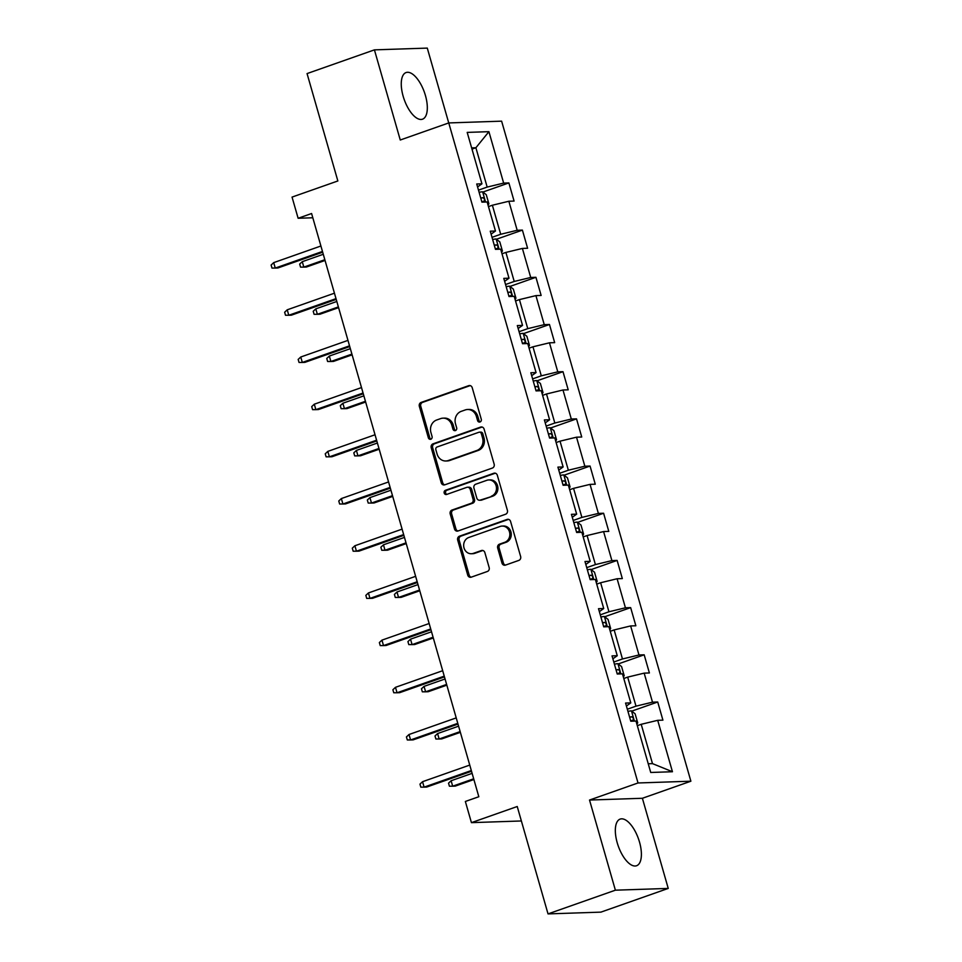 <?xml version="1.0" encoding="UTF-8"?>
<svg xmlns="http://www.w3.org/2000/svg" width="962" height="962" viewBox="0 0 962 962"><rect width="100%" height="100%" fill="white"/><g stroke="black" fill="none" stroke-linecap="round" stroke-linejoin="round"><path stroke-width="1.44" d="M480.014 421.981A2.177 1.948 -91.9 0 0 481.277 419.252L472.222 387.71A3.114 2.778 -91.9 0 0 468.734 385.666L421.128 402.429A3.114 2.778 -91.9 0 0 419.336 406.325L428.379 437.878A2.177 1.948 -91.9 0 0 432.082 436.568L430.916 432.491A9.957 8.886 -91.9 0 1 436.652 420.009L440.62 418.614A9.957 8.886 -91.9 0 1 443.013 418.157A9.957 8.886 -91.9 0 1 451.803 425.132L452.982 429.22A2.177 1.948 -91.9 0 0 456.685 427.91L455.507 423.833A9.957 8.886 -91.9 0 1 461.243 411.351L465.211 409.956A9.957 8.886 -91.9 0 1 467.604 409.499A9.957 8.886 -91.9 0 1 476.406 416.474L477.573 420.55A2.177 1.948 -91.9 0 0 480.014 421.981M639.502 842.039A24.735 10.738 70.6 0 0 620.153 819.095A24.735 10.738 70.6 0 0 617.219 842.784A24.735 10.738 70.6 0 0 636.579 865.74A24.735 10.738 70.6 0 0 639.502 842.039M425.432 95.503A24.735 10.738 70.6 0 0 406.084 72.547A24.735 10.738 70.6 0 0 403.15 96.248A24.735 10.738 70.6 0 0 422.51 119.192A24.735 10.738 70.6 0 0 425.432 95.503M501.984 563.071A3.114 2.778 -91.9 0 0 505.483 565.103L518.831 560.401A3.114 2.778 -91.9 0 0 520.634 556.505L510.582 521.464A3.114 2.778 -91.9 0 0 507.082 519.432L459.487 536.183A3.114 2.778 -91.9 0 0 457.696 540.091L467.736 575.12A3.114 2.778 -91.9 0 0 471.236 577.164L487.361 571.476A3.114 2.778 -91.9 0 0 489.165 567.58L484.86 552.585A3.114 2.778 -91.9 0 0 481.361 550.553L473.364 553.366A8.321 7.431 -91.9 0 1 471.368 553.739A8.321 7.431 -91.9 0 1 463.768 546.801A8.321 7.431 -91.9 0 1 468.807 537.481L500.144 526.442A8.321 7.431 -91.9 0 1 502.152 526.07A8.321 7.431 -91.9 0 1 509.74 533.008A8.321 7.431 -91.9 0 1 504.701 542.327L499.482 544.167A3.114 2.778 -91.9 0 0 497.691 548.075L501.984 563.071L503.415 563.023A3.114 2.778 -91.9 0 0 505.447 565.115M448.737 122.944L427.284 48.1L374.422 49.868L307.058 73.581L337.854 180.964L292.051 197.09L298.124 218.266L311.592 213.516L478.823 796.728L465.355 801.466L471.428 822.642L521.38 820.971M615.379 890.187L668.241 888.419L642.388 798.28L589.526 800.047L615.379 890.187L548.027 913.9L517.231 806.517L471.428 822.642M589.526 800.047L638.022 782.972L448.761 122.932L501.623 121.164L690.884 781.204L638.022 782.972M374.422 49.868L400.264 140.007L448.761 122.932M492.364 468.061A3.114 2.778 -91.9 0 0 494.155 464.165L484.102 429.124A3.114 2.778 -91.9 0 0 480.603 427.092L433.008 443.843A3.114 2.778 -91.9 0 0 431.216 447.751L441.257 482.78A3.114 2.778 -91.9 0 0 444.757 484.824L492.364 468.061M497.342 475.3L507.395 510.329A3.114 2.778 -91.9 0 1 505.591 514.237L457.996 530.988A3.114 2.778 -91.9 0 1 454.497 528.956L450.204 513.961A3.114 2.778 -91.9 0 1 451.996 510.052L471.296 503.258A3.114 2.778 -91.9 0 0 473.088 499.362L470.238 489.417A3.114 2.778 -91.9 0 0 466.738 487.373L446.645 494.456A2.177 1.948 -91.9 0 1 445.454 490.295L493.843 473.256A3.114 2.778 -91.9 0 1 497.342 475.3M668.241 888.419L600.889 912.132L548.027 913.9M657.719 701.995L652.501 702.164L644.167 673.135L649.386 672.955L644.179 654.809L638.972 654.978L630.639 625.937L635.858 625.769L630.651 607.623L625.432 607.792L617.111 578.751L622.33 578.583L617.123 560.425L611.904 560.605L603.583 531.565L608.79 531.385L603.595 513.239L598.376 513.419L590.043 484.379L595.262 484.199L590.055 466.053L584.848 466.221L576.515 437.193L581.733 437.013L576.527 418.867L571.308 419.035L562.986 389.995L568.205 389.826L562.998 371.681L557.78 371.849L549.458 342.809L554.665 342.64L549.47 324.483L544.251 324.663L535.918 295.623L541.137 295.442L535.93 277.296L530.723 277.477L522.39 248.436L527.609 248.256L522.402 230.11L517.183 230.279L508.862 201.25L514.081 201.07L508.874 182.924L503.655 183.093L488.912 131.674L467.195 132.395L481.938 183.826L476.731 183.995L481.926 202.14L487.145 201.972L495.478 231.012L490.259 231.181L495.466 249.338L500.673 249.158L509.006 278.198L503.787 278.379L508.994 296.524L514.213 296.344L522.534 325.384L517.315 325.565L522.522 343.711L527.741 343.542L536.062 372.571L530.856 372.751L536.05 390.897L541.269 390.728L549.603 419.769L544.384 419.937L549.591 438.083L554.797 437.914L563.131 466.955L557.912 467.123L563.119 485.281L568.338 485.101L576.659 514.141L571.44 514.321L576.647 532.467L581.866 532.287L590.187 561.327L584.98 561.507L590.175 579.653L595.394 579.485L603.727 608.513L598.508 608.693L603.715 626.839L608.922 626.671L617.255 655.711L612.036 655.88L617.243 674.025L622.462 673.857L630.783 702.897L625.565 703.066L630.771 721.223L635.99 721.043L650.733 772.474L672.45 771.74L657.707 720.322L662.914 720.141L657.719 701.995L631.745 711.134M623.785 678.487L627.681 677.116L636.002 706.156L627.332 709.21M636.002 706.156L652.501 702.164M627.681 677.116L644.167 673.135M630.783 702.897L626.406 706.012M610.257 631.3L614.153 629.93L622.474 658.97L613.804 662.024M622.474 658.97L638.972 654.978M614.153 629.93L630.639 625.937M617.255 655.711L612.878 658.814M596.717 584.114L600.625 582.744L608.946 611.772L600.264 614.838M608.946 611.772L625.432 607.792M600.625 582.744L617.111 578.751M603.727 608.513L599.35 611.628M583.188 536.916L587.085 535.545L595.418 564.586L586.736 567.64M595.418 564.586L611.904 560.605M587.085 535.545L603.583 531.565M590.187 561.327L585.822 564.441M569.66 489.73L573.556 488.359L581.89 517.4L573.208 520.454M581.89 517.4L598.376 513.419M573.556 488.359L590.043 484.379M576.659 514.141L572.282 517.255M556.132 442.544L560.028 441.173L568.35 470.214L559.68 473.268M568.35 470.214L584.848 466.221M560.028 441.173L576.515 437.193M563.131 466.955L558.754 470.069M542.592 395.358L546.5 393.987L554.821 423.027L546.139 426.082M554.821 423.027L571.308 419.035M546.5 393.987L562.986 389.995M549.603 419.769L545.226 422.871M529.064 348.172L532.96 346.801L541.293 375.829L532.611 378.896M541.293 375.829L557.78 371.849M532.96 346.801L549.458 342.809M536.062 372.571L531.697 375.685M515.536 300.974L519.432 299.603L527.765 328.643L519.083 331.698M527.765 328.643L544.251 324.663M519.432 299.603L535.918 295.623M522.534 325.384L518.157 328.499M502.008 253.788L505.904 252.417L514.225 281.457L505.555 284.511M514.225 281.457L530.723 277.477M505.904 252.417L522.39 248.436M509.006 278.198L504.629 281.313M488.468 206.602L492.376 205.231L500.697 234.271L492.015 237.325M500.697 234.271L517.183 230.279M492.376 205.231L508.862 201.25M495.478 231.012L491.101 234.127M471.993 149.134L475.889 147.751L487.169 187.085L478.487 190.139M487.169 187.085L503.655 183.093M471.645 147.895L475.889 147.751L488.912 131.674M481.938 183.826L477.573 186.929M642.388 798.28L690.884 781.204M298.124 218.266L312.818 217.773M648.244 763.768L652.489 763.624L641.209 724.302L637.313 725.673M652.489 763.624L672.45 771.74M641.209 724.302L657.707 720.322M482.9 192.063L508.874 182.924M496.428 239.249L522.402 230.11M509.968 286.435L535.93 277.296M523.496 333.634L549.47 324.483M537.024 380.82L562.998 371.681M550.553 428.006L576.527 418.867M564.093 475.192L590.055 466.053M577.621 522.378L603.595 513.239M591.149 569.576L617.123 560.425M604.677 616.762L630.651 607.623M618.217 663.948L644.179 654.809M480.206 421.909A2.177 1.948 -91.9 0 1 479.004 420.502L477.825 416.426A9.957 8.886 -91.9 0 0 469.035 409.451L467.604 409.499M443.013 418.157L444.444 418.109A9.957 8.886 -91.9 0 1 453.234 425.084L454.401 429.172A2.177 1.948 -91.9 0 0 455.615 430.567M470.202 385.606A3.114 2.778 -91.9 0 0 470.165 385.618L422.558 402.381A3.114 2.778 -91.9 0 0 420.767 406.277L429.81 437.83A2.177 1.948 -91.9 0 0 431.012 439.225M482.07 427.032A3.114 2.778 -91.9 0 0 482.034 427.044L434.439 443.795A3.114 2.778 -91.9 0 0 432.647 447.703L442.688 482.732A3.114 2.778 -91.9 0 0 444.721 484.836M481.337 433.694A2.177 1.948 -91.9 0 0 478.896 432.263L437.109 446.981A2.177 1.948 -91.9 0 0 435.858 449.711L437.085 454.016A9.957 8.886 -91.9 0 0 445.887 460.99A9.957 8.886 -91.9 0 0 448.28 460.533L476.839 450.481A9.957 8.886 -91.9 0 0 482.575 437.999L481.337 433.694L482.768 433.646A2.177 1.948 -91.9 0 0 480.844 432.118L479.413 432.166M445.887 460.99L447.306 460.942A9.957 8.886 -91.9 0 0 449.699 460.485L448.28 460.533M482.768 433.646L484.006 437.95A9.957 8.886 -91.9 0 1 478.258 450.432L449.699 460.485M467.496 487.229L468.915 487.193A3.114 2.778 -91.9 0 1 471.669 489.369L474.519 499.314A3.114 2.778 -91.9 0 1 472.727 503.21L453.427 510.004A3.114 2.778 -91.9 0 0 451.635 513.912L455.928 528.908A3.114 2.778 -91.9 0 0 457.96 531M495.31 473.196A3.114 2.778 -91.9 0 0 495.274 473.208L446.885 490.247A2.177 1.948 -91.9 0 0 446.849 494.384M491.329 496.212A8.321 7.431 -91.9 0 0 496.368 486.88A8.321 7.431 -91.9 0 0 488.78 479.942A8.321 7.431 -91.9 0 0 486.772 480.327L475.733 484.211A3.114 2.778 -91.9 0 0 473.941 488.107L476.791 498.051A3.114 2.778 -91.9 0 0 480.291 500.096L492.76 496.164A8.321 7.431 -91.9 0 0 497.799 486.832A8.321 7.431 -91.9 0 0 490.199 479.894L488.78 479.942M479.545 500.24L480.976 500.192A3.114 2.778 -91.9 0 0 481.721 500.048L480.291 500.096M492.76 496.164L481.721 500.048M502.152 526.07L503.571 526.022A8.321 7.431 -91.9 0 1 511.171 532.96A8.321 7.431 -91.9 0 1 506.132 542.279L500.913 544.119A3.114 2.778 -91.9 0 0 499.11 548.027L503.415 563.023M471.368 553.739L472.799 553.691A8.321 7.431 -91.9 0 0 474.795 553.318L473.364 553.366M481.361 550.553L482.792 550.505A3.114 2.778 -91.9 0 0 482.792 550.505L474.795 553.318M507.082 519.432L508.513 519.384A3.114 2.778 -91.9 0 0 508.513 519.384L460.918 536.135A3.114 2.778 -91.9 0 0 459.127 540.043L469.167 575.072A3.114 2.778 -91.9 0 0 471.2 577.176M488.035 205.086L488.876 203.788L486.267 194.709L482.539 191.787A8.405 1.022 164 0 0 479.112 192.316M481.806 201.695A8.405 1.022 -16 0 1 483.826 201.311C485.028 199.916 484.68 198.701 482.792 197.679A8.405 1.022 164 0 0 480.76 198.064M324.843 259.716L303.836 267.111L300.553 267.123L299.687 264.093L302.272 261.676L303.836 267.111L306.409 267.027L325.06 260.461M302.272 261.676L323.28 254.281M273.701 262.626L271.116 265.055L271.981 268.073L275.264 268.073L273.701 262.626L320.911 246.007M322.474 251.455L275.264 268.073L277.838 267.989L322.691 252.2M501.575 252.284L502.404 250.974L499.807 241.907L496.079 238.973A8.405 1.022 164 0 0 492.64 239.502M495.334 248.881A8.405 1.022 -16 0 1 497.366 248.497C498.556 247.102 498.208 245.887 496.32 244.877A8.405 1.022 164 0 0 494.288 245.25M338.371 306.914L317.364 314.309L314.093 314.309L313.215 311.279L315.801 308.862L317.364 314.309L319.937 314.225L338.588 307.648M315.801 308.862L336.82 301.467M515.103 299.471L515.933 298.16L513.335 289.093L509.607 286.159A8.405 1.022 164 0 0 506.18 286.7M508.862 296.068A8.405 1.022 -16 0 1 510.894 295.695C512.085 294.288 511.736 293.085 509.848 292.063A8.405 1.022 164 0 0 507.828 292.436M351.912 354.1L330.892 361.496L327.621 361.496L326.755 358.477L329.341 356.048L330.892 361.496L333.465 361.411L352.116 354.846M329.341 356.048L350.348 348.653M287.229 309.812L284.644 312.241L285.51 315.259L288.792 315.259L287.229 309.812L334.439 293.194M336.003 298.641L288.792 315.259L291.366 315.175L336.219 299.386M300.757 357.01L298.172 359.427L299.05 362.458L302.321 362.446L300.757 357.01L347.979 340.38M349.531 345.827L302.321 362.446L304.894 362.361L349.747 346.573M528.631 346.657L529.461 345.358L526.863 336.279L523.136 333.345A8.405 1.022 164 0 0 519.708 333.886M522.39 343.266A8.405 1.022 -16 0 1 524.422 342.881C525.613 341.474 525.276 340.271 523.388 339.249A8.405 1.022 164 0 0 521.356 339.634M365.44 401.286L344.432 408.682L341.149 408.682L340.283 405.663L342.869 403.234L344.432 408.682L347.005 408.597L365.656 402.032M342.869 403.234L363.877 395.839M542.159 393.843L543.001 392.544L540.391 383.465L536.664 380.543A8.405 1.022 164 0 0 533.237 381.072M535.93 390.452A8.405 1.022 -16 0 1 537.95 390.067C539.153 388.672 538.804 387.458 536.916 386.435A8.405 1.022 164 0 0 534.884 386.82M378.968 448.472L357.96 455.868L354.677 455.88L353.812 452.849L356.397 450.42L357.96 455.868L360.534 455.784L379.184 449.218M356.397 450.42L377.405 443.025M555.699 441.029L556.529 439.73L553.932 430.651L550.204 427.729A8.405 1.022 164 0 0 546.765 428.258M549.458 437.638A8.405 1.022 -16 0 1 551.491 437.253C552.681 435.858 552.332 434.644 550.444 433.621A8.405 1.022 164 0 0 548.412 434.006M392.496 495.658L371.488 503.054L368.218 503.066L367.34 500.036L369.925 497.619L371.488 503.054L374.062 502.97L392.712 496.404M369.925 497.619L390.945 490.223M314.297 404.196L311.712 406.613L312.578 409.644L315.849 409.644L314.297 404.196L361.508 387.566M363.071 393.013L315.849 409.644L318.422 409.547L363.275 393.759M327.826 451.382L325.24 453.811L326.106 456.83L329.389 456.83L327.826 451.382L375.036 434.764M376.599 440.199L329.389 456.83L331.962 456.746L376.815 440.945M341.354 498.569L338.768 500.998L339.634 504.016L342.917 504.016L341.354 498.569L388.564 481.95M390.127 487.397L342.917 504.016L345.49 503.932L390.344 488.143M569.227 488.227L570.057 486.916L567.46 477.849L563.732 474.915A8.405 1.022 164 0 0 560.305 475.444M562.986 484.824A8.405 1.022 -16 0 1 565.019 484.439C566.209 483.044 565.86 481.83 563.972 480.82A8.405 1.022 164 0 0 561.952 481.192M406.036 542.857L385.016 550.252L381.746 550.252L380.88 547.222L383.465 544.805L385.016 550.252L387.59 550.168L406.241 543.59M383.465 544.805L404.473 537.409M354.882 545.755L352.296 548.184L353.174 551.202L356.445 551.202L354.882 545.755L402.104 529.136M403.655 534.583L356.445 551.202L359.018 551.118L403.872 535.329M582.756 535.413L583.585 534.102L580.988 525.036L577.26 522.101A8.405 1.022 164 0 0 573.833 522.643M576.515 532.01A8.405 1.022 -16 0 1 578.547 531.637C579.737 530.23 579.401 529.028 577.501 528.006A8.405 1.022 164 0 0 575.48 528.378M419.564 590.043L398.557 597.438L395.274 597.438L394.408 594.42L396.993 591.991L398.557 597.438L401.13 597.354L419.781 590.788M396.993 591.991L418.001 584.595M368.422 592.953L365.837 595.37L366.702 598.4L369.973 598.388L368.422 592.953L415.632 576.322M417.195 581.769L369.973 598.388L372.547 598.304L417.4 582.515M596.284 582.599L597.125 581.301L594.516 572.222L590.788 569.288A8.405 1.022 164 0 0 587.361 569.829M590.055 579.208A8.405 1.022 -16 0 1 592.075 578.823C593.277 577.416 592.929 576.214 591.041 575.192A8.405 1.022 164 0 0 589.009 575.577M433.092 637.229L412.085 644.624L408.802 644.624L407.936 641.606L410.521 639.177L412.085 644.624L414.658 644.54L433.309 637.974M410.521 639.177L431.529 631.781M381.95 640.139L379.365 642.556L380.23 645.586L383.513 645.586L381.95 640.139L429.16 623.508M430.723 628.956L383.513 645.586L386.087 645.49L430.94 629.701M609.824 629.785L610.654 628.487L608.044 619.408L604.328 616.486A8.405 1.022 164 0 0 600.889 617.015M603.583 626.394A8.405 1.022 -16 0 1 605.615 626.009C606.806 624.615 606.457 623.4 604.569 622.378A8.405 1.022 164 0 0 602.537 622.763M446.621 684.415L425.613 691.81L422.342 691.822L421.464 688.792L424.05 686.375L425.613 691.81L428.186 691.726L446.837 685.16M424.05 686.375L445.069 678.968M395.478 687.325L392.893 689.754L393.759 692.772L397.041 692.772L395.478 687.325L442.688 670.706M444.252 676.142L397.041 692.772L399.615 692.688L444.468 676.887M623.352 676.971L624.182 675.673L621.584 666.594L617.857 663.672A8.405 1.022 164 0 0 614.429 664.201M617.111 673.58A8.405 1.022 -16 0 1 619.143 673.196C620.334 671.801 619.985 670.586 618.097 669.564A8.405 1.022 164 0 0 616.077 669.949M460.161 731.601L439.141 739.008L435.87 739.008L435.004 735.978L437.59 733.561L439.141 739.008L441.714 738.912L460.365 732.347M437.59 733.561L458.597 726.166M409.006 734.511L406.421 736.94L407.299 739.958L410.57 739.958L409.006 734.511L456.228 717.892M457.78 723.34L410.57 739.958L413.143 739.874L457.996 724.085M636.88 724.17L637.71 722.859L635.112 713.792L631.385 710.858A8.405 1.022 164 0 0 627.958 711.387M630.639 720.766A8.405 1.022 -16 0 1 632.671 720.394C633.862 718.987 633.525 717.772 631.625 716.762A8.405 1.022 164 0 0 629.605 717.135M473.689 778.799L452.681 786.194L449.398 786.194L448.532 783.164L451.118 780.747L452.681 786.194L455.242 786.11L473.905 779.533M451.118 780.747L472.126 773.352M422.546 781.697L419.961 784.126L420.827 787.156L424.098 787.144L422.546 781.697L469.757 765.079M471.32 770.526L424.098 787.144L426.671 787.06L471.524 771.271M477.825 416.426L476.406 416.474M454.401 429.172L452.982 429.22M453.234 425.084L451.803 425.132M429.81 437.83L428.379 437.878M420.767 406.277L419.336 406.325M422.558 402.381L421.128 402.429M470.165 385.618L468.734 385.666M479.004 420.502L477.573 420.55M442.688 482.732L441.257 482.78M432.647 447.703L431.216 447.751M434.439 443.795L433.008 443.843M482.034 427.044L480.603 427.092M478.258 450.432L476.839 450.481M484.006 437.95L482.575 437.999M455.928 528.908L454.497 528.956M451.635 513.912L450.204 513.961M453.427 510.004L451.996 510.052M472.727 503.21L471.296 503.258M474.519 499.314L473.088 499.362M471.669 489.369L470.238 489.417M446.885 490.247L445.454 490.295M495.274 473.208L493.843 473.256M499.11 548.027L497.691 548.075M500.913 544.119L499.482 544.167M506.132 542.279L504.701 542.327M469.167 575.072L467.736 575.12M459.127 540.043L457.696 540.091M460.918 536.135L459.487 536.183M485.557 202.02L482.635 191.859M480.844 198.364L482.792 197.679M499.086 249.218L496.176 239.045M494.384 245.55L496.32 244.877M512.614 296.404L509.704 286.231M507.912 292.749L509.848 292.063M526.142 343.59L523.232 333.417M521.44 339.935L523.388 339.249M539.682 390.776L536.76 380.615M534.968 387.121L536.916 386.435M553.21 437.963L550.288 427.801M548.508 434.307L550.444 433.621M566.738 485.161L563.828 474.987M562.036 481.493L563.972 480.82M580.266 532.347L577.356 522.174M575.565 528.691L577.501 528.006M593.807 579.533L590.884 569.36M589.093 575.877L591.041 575.192M607.335 626.719L604.413 616.558M602.633 623.063L604.569 622.378M620.863 673.905L617.953 663.744M616.161 670.249L618.097 669.564M634.391 721.103L631.481 710.93M629.689 717.436L631.625 716.762"/></g></svg>
